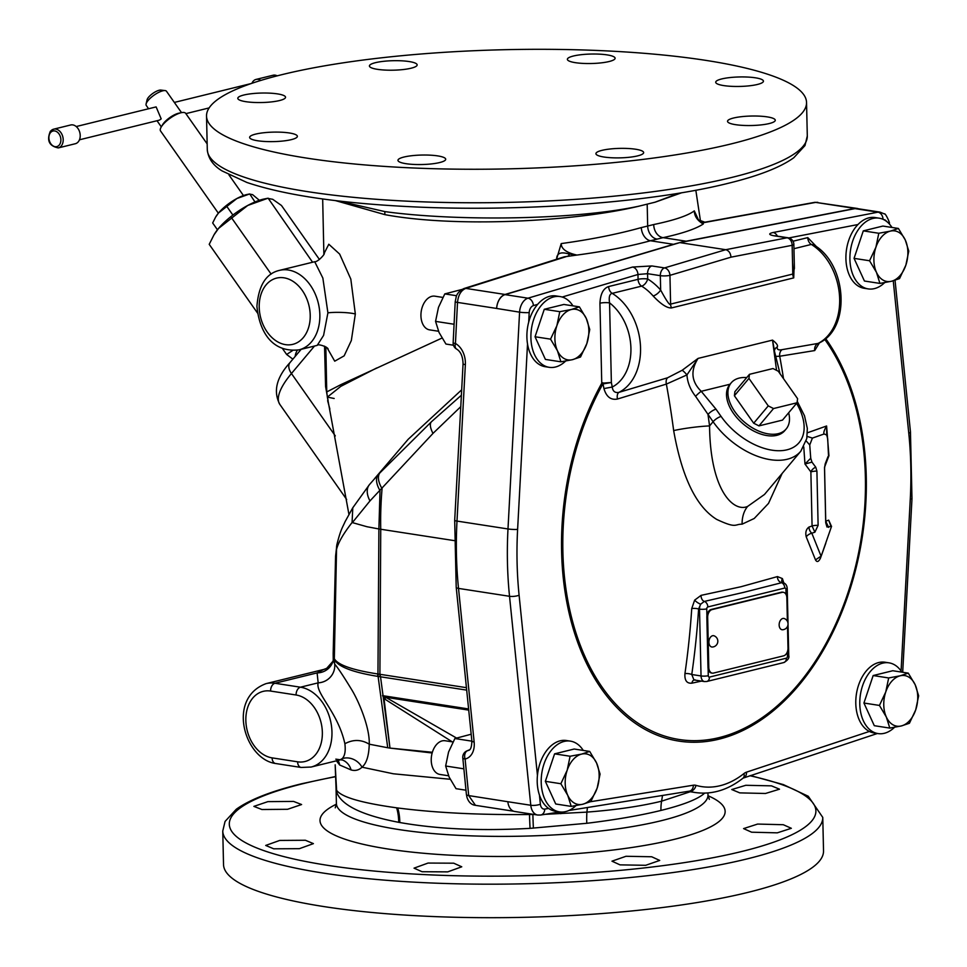 <?xml version="1.0" encoding="UTF-8"?>
<svg xmlns="http://www.w3.org/2000/svg" width="967" height="967" viewBox="0 0 967 967"><rect width="100%" height="100%" fill="white"/><g stroke="black" fill="none" stroke-linecap="round" stroke-linejoin="round"><path stroke-width="1.45" d="M730.943 143.962A300.084 59.603 178.7 0 1 400.676 167.376A300.084 59.603 178.7 0 1 206.527 116.088A300.084 59.603 178.7 0 1 282.134 74.604A300.084 59.603 178.7 0 1 612.401 51.191A300.084 59.603 178.7 0 1 806.538 102.478A300.084 59.603 178.7 0 1 730.943 143.962M277.517 93.896A23.873 4.738 178.7 0 1 285.543 97.244A23.873 4.738 178.7 0 1 271.509 101.898A23.873 4.738 178.7 0 1 245.836 101.68A23.873 4.738 178.7 0 1 237.809 98.332A23.873 4.738 178.7 0 1 251.843 93.678A23.873 4.738 178.7 0 1 277.517 93.896M289.338 132.975A23.873 4.738 178.7 0 1 297.365 136.323A23.873 4.738 178.7 0 1 283.331 140.977A23.873 4.738 178.7 0 1 257.657 140.759A23.873 4.738 178.7 0 1 249.631 137.411A23.873 4.738 178.7 0 1 263.665 132.757A23.873 4.738 178.7 0 1 289.338 132.975M755.408 77.807A23.873 4.738 178.7 0 1 763.434 81.155A23.873 4.738 178.7 0 1 749.413 85.809A23.873 4.738 178.7 0 1 723.739 85.592A23.873 4.738 178.7 0 1 715.713 82.243A23.873 4.738 178.7 0 1 729.747 77.59A23.873 4.738 178.7 0 1 755.408 77.807M767.242 116.886A23.873 4.738 178.7 0 1 775.268 120.234A23.873 4.738 178.7 0 1 761.234 124.888A23.873 4.738 178.7 0 1 735.561 124.67A23.873 4.738 178.7 0 1 727.535 121.322A23.873 4.738 178.7 0 1 741.568 116.669A23.873 4.738 178.7 0 1 767.242 116.886M437.676 155.892A23.873 4.738 178.7 0 1 445.702 159.253A23.873 4.738 178.7 0 1 431.669 163.894A23.873 4.738 178.7 0 1 405.995 163.689A23.873 4.738 178.7 0 1 397.969 160.329A23.873 4.738 178.7 0 1 412.002 155.687A23.873 4.738 178.7 0 1 437.676 155.892M607.083 54.889A23.873 4.738 178.7 0 1 615.109 58.238A23.873 4.738 178.7 0 1 601.075 62.879A23.873 4.738 178.7 0 1 575.401 62.674A23.873 4.738 178.7 0 1 567.375 59.313A23.873 4.738 178.7 0 1 581.409 54.672A23.873 4.738 178.7 0 1 607.083 54.889M409.126 61.55A23.873 4.738 178.7 0 1 417.152 64.898A23.873 4.738 178.7 0 1 403.13 69.551A23.873 4.738 178.7 0 1 377.456 69.334A23.873 4.738 178.7 0 1 369.43 65.986A23.873 4.738 178.7 0 1 383.452 61.332A23.873 4.738 178.7 0 1 409.126 61.55M635.621 149.232A23.873 4.738 178.7 0 1 643.647 152.581A23.873 4.738 178.7 0 1 629.626 157.234A23.873 4.738 178.7 0 1 603.952 157.017A23.873 4.738 178.7 0 1 595.926 153.668A23.873 4.738 178.7 0 1 609.947 149.015A23.873 4.738 178.7 0 1 635.621 149.232M678.943 193.195L655.01 202.212L638.824 206.201C572.996 220.331 454.297 221.262 384.854 211.592L338.365 200.955M335.489 200.616L384.83 214.626C454.019 227.632 572.331 222.144 638.824 206.213M556.617 259.047L561.211 243.587C591.224 239.441 617.925 234.111 641.29 227.596L653.74 224.537C674.41 220.222 687.936 215.665 694.306 210.866L698.488 219.908L703.239 224.03C697.4 220.573 694.427 216.185 694.306 210.866M334.171 398.489L327.354 397.111L326.749 391.925L341.073 384.54L442.004 338.063M561.211 243.587C561.283 248.918 566.529 252.75 576.924 255.07L564.232 256.835L464.003 288.529A6.817 5.077 72.5 0 1 465.756 288.396L569.2 255.687A6.817 0.725 -94.1 0 1 568.729 253.946C560.703 251.553 556.678 253.269 556.641 259.096A6.817 2.285 -171.5 0 1 556.835 259.18M698.488 219.908L704.895 222.205L703.517 222.676L703.239 224.03C695.599 228.974 682.206 233.518 663.072 237.652L650.428 240.759C628.913 246.609 604.411 251.384 576.924 255.07L568.729 253.946M673.503 244.325L505.04 294.464L465.756 288.396C461.005 290.402 458.249 295.068 457.512 302.405L455.445 343.49A6.817 0.762 -177.1 0 1 453.148 342.789L455.215 301.704A6.817 0.762 2.9 0 0 457.512 302.405L496.639 308.449A13.635 8.921 -81.2 0 1 505.04 294.633L679.825 242.608A272.803 178.351 98.8 0 0 673.503 244.325L650.428 240.759A12.003 8.292 74.6 0 1 641.29 227.596M793.859 244.361L794.403 268.475L792.795 274.06L792.142 245.304A6.817 1.354 -1.3 0 0 793.859 244.361A6.817 6.817 0 0 0 788.081 237.785A6.817 4.46 98.8 0 0 787.041 237.797A6.817 5.028 79 0 1 792.142 245.304L730.979 257.174C730.581 253.064 728.828 250.574 725.721 249.704L664.547 267.907L651.794 265.937L632.551 267.049L527.982 298.187A13.635 8.921 98.8 0 0 519.581 312.16L496.639 308.449A13.635 8.921 -81.2 0 1 505.04 294.464M777.383 236.129A6.817 5.028 -101 0 0 773.153 232.503C768.257 233.663 768.632 234.776 774.289 235.827L787.041 237.797L725.721 249.704L679.825 242.608L855.009 208.618A13.635 8.921 -81.2 0 1 857.088 208.57L880.03 212.124A13.635 8.921 98.8 0 0 877.963 212.172L855.009 208.618M653.74 224.537A12.003 9.199 77.9 0 0 663.072 237.652L686.135 241.218A272.803 178.351 98.8 0 0 679.825 242.608M686.135 241.218L854.997 208.461A13.635 8.921 -81.2 0 1 857.064 208.413A13.635 8.921 -81.2 0 1 858.37 208.775M655.01 202.236L681.832 192.711M333.156 653.801L334.364 659.47C337.918 666.626 352.496 672.27 378.097 676.429L380.539 676.803L389.979 748.095L432.152 752.991M333.24 659.796L333.168 653.438L334.316 658.684C337.858 664.921 352.314 670.01 377.686 673.951A6.817 4.484 98.4 0 0 378.097 676.429L387.731 747.745L369.249 744.191C369.902 727.426 358.612 700.628 351.069 688.673C343.212 675.788 337.761 667.593 334.691 664.087L333.24 659.784L333.071 661.138A17.08 16.705 16.9 0 1 317.103 672.899L323.715 669.454L266.106 683.621C226.121 698.428 244.772 759.337 275.583 763.507L301.088 767.447L311.132 767.036A40.916 29.88 -103.8 0 0 331.5 726.084A40.916 29.88 -103.8 0 0 300.459 687.199L274.954 683.258L317.103 672.899L318.167 682.823A17.08 16.657 -27.4 0 0 334.691 664.075L334.691 664.075A17.08 16.657 -27.6 0 1 318.167 682.847C315.23 693.291 337.967 712.147 344.881 743.732C345.763 751.045 344.856 756.013 342.149 758.648L339.84 759.977L311.132 767.036M333.168 653.438L335.585 556.037L336.54 549.413L334.328 658.708A6.817 6.684 153.3 0 0 334.364 659.47M377.686 673.951L466.432 687.67M352.073 522.518L352.786 507.76L345.05 521.745C342.669 527.329 340.771 529.058 336.891 544.614L336.891 544.614A23.897 21.431 11.3 0 0 336.54 549.413C338.184 542.68 343.358 533.724 352.073 522.518L366.977 526.725L378.895 528.961L454.067 540.589M352.713 507.88L369.454 484.6A23.897 14.565 39.7 0 0 369.986 500.906L432.986 433.409L460.775 406.66M369.454 484.6L378.496 474.277A23.897 12.631 42.5 0 0 380.019 490.607L378.895 528.961L377.952 673.999A6.817 4.46 98.8 0 0 378.363 676.477M374.616 478.592L408.171 439.308L461.67 389.834M378.496 474.277L431.536 421.672A23.897 8.582 47.4 0 0 432.986 433.409M632.551 267.049A6.817 4.932 73.4 0 1 637.966 274.483L638.075 279.318L608.654 286.546C603.335 288.371 600.422 293.92 599.939 303.203A6.817 1.354 178.7 0 1 609.561 302.876L611.374 382.509L601.752 383.21L599.939 303.203M816.922 247.105L807.771 237.604L793.013 241.23M783.524 378.677A710.999 519.146 -103.8 0 0 779.716 356.243L814.71 350.562A6.817 5.85 80.1 0 1 818.094 343.418L818.493 343.297C851.456 328.877 847.019 263.749 813.731 244.905L811.313 244.433L793.955 248.7M814.71 350.562L819.46 342.814M824.706 339.344A227.934 149.015 98.8 0 1 820.209 653.547A227.934 149.015 98.8 0 1 608.92 696.228A227.934 149.015 98.8 0 1 602.743 384.177L603.033 383.923A697.509 509.295 76.2 0 1 603.94 388.589C606.357 396.821 610.866 400.302 617.478 399.033L666.372 384.092A710.999 519.146 76.2 0 1 673.661 430.581C681.916 477.214 696.264 506.829 716.704 519.412C736.975 528.925 734.364 524.066 742.1 524.174L754.224 518.481L768.511 503.396L782.122 473.455M694.113 679.97A5.125 3.457 -101.9 0 0 691.913 683.161C686.812 683.645 684.491 680.478 684.938 673.648A712.727 520.415 -103.8 0 0 691.731 608.581L694.644 600.144L701.075 595.358L740.976 586.739L777.456 576.586L782.4 578.58L783.802 582.944M691.913 683.161A697.811 138.607 -1.3 0 0 701.462 681.106M831.366 526.121L828.671 520.137L825.745 521.213L824.537 467.182L828.937 455.735L826.592 425.988L807.445 432.793M803.758 446.899L804.979 464.027L810.878 471.896L812.075 526L809.016 527.027C806.115 529.142 805.197 532.442 806.248 536.903L815.507 559.905C816.982 562.504 818.65 561.887 820.499 558.056L825.782 543.321M775.244 356.412L779.716 356.243A6.817 5.512 80.6 0 1 781.989 349.667L818.094 343.418A54.563 39.84 -103.8 0 0 839.513 295.793A54.563 39.84 -103.8 0 0 811.313 244.433A6.817 4.98 -103.8 0 1 807.771 237.604M673.661 430.581A27.281 2.792 172.5 0 1 709.56 425.927C710.225 491.296 733.929 512.643 747.648 506.406L764.486 494.463L800.821 451.19L806.792 438.51L807.324 428.393L804.52 415.81L797.243 401.341M730.061 384.225A35.876 21.625 40 0 0 729.831 384.479A35.876 21.625 40 0 0 733.506 413.405A35.876 21.625 40 0 0 784.781 430.617L786.183 428.949A35.876 21.625 40 0 0 788.661 412.776M617.478 399.033A6.817 3.88 73.7 0 1 618.977 392.348L667.568 377.783A6.817 4.364 72.8 0 0 666.372 384.092L686.945 374.918L698.077 358.406C690.317 370.687 691.369 381.663 701.232 391.309L716.003 409.186A6.817 2.2 144.9 0 0 707.977 414.468A738.075 538.921 76.2 0 1 709.56 425.927L713.078 421.733A61.38 37 40 0 0 800.821 451.19M746.729 377.577A35.876 21.625 40 0 0 731.233 382.811A35.876 21.625 40 0 0 734.908 411.737A35.876 21.625 40 0 0 786.183 428.949M758.974 425.891L782.508 420.101L797.062 402.768L773.527 408.545L758.974 425.891L753.704 423.22L734.388 395.757L734.908 391.659L749.461 374.326L748.942 378.411L734.388 395.757M773.527 408.545L768.257 405.886L753.704 423.22M768.257 405.886L748.942 378.411M749.461 374.326L772.996 368.536L778.266 371.207L797.582 398.67L797.062 402.768M776.549 370.337L772.536 340.106C776.61 343.285 778.193 345.545 777.275 346.911C776.779 349.45 778.35 350.368 781.989 349.667M667.568 377.783L682.146 370.288A6.817 1.112 50.3 0 1 686.945 374.918C687.477 382.509 690.353 389.641 695.563 396.313L713.078 421.733A6.817 2.2 144.9 0 1 721.104 416.451A54.563 32.89 40 0 0 784.974 450.235A54.563 32.89 40 0 0 796.566 403.36M730.049 384.225L701.232 391.309A6.817 0.943 136.1 0 0 695.563 396.313M682.146 370.288L698.077 358.406L772.536 340.106L774.446 350.501A6.817 5.971 -166.6 0 1 777.275 346.911M603.94 388.589L612.244 387.03C612.812 391.357 615.06 393.134 618.977 392.348A54.563 39.84 76.2 0 0 640.396 344.723A54.563 39.84 76.2 0 0 612.196 293.364C609.573 293.92 608.702 297.087 609.561 302.876A47.746 34.86 -103.8 0 1 630.907 347.733A47.746 34.86 -103.8 0 1 612.244 387.03A704.157 514.142 76.2 0 0 611.362 382.509L603.033 383.923A5.125 2.865 79 0 1 602.9 382.787M562.19 297.038L637.966 274.483L647.576 273.685L647.697 278.992A6.817 3.747 121.4 0 1 641.617 286.135A6.817 4.98 -103.8 0 1 638.075 279.318A6.817 1.354 178.7 0 1 647.697 278.992A61.38 44.82 76.2 0 1 660.654 290.052A6.817 2.696 -41.3 0 1 653.136 295.975C661.005 304.303 667.145 308.28 671.545 307.917L793.726 277.892L794.27 262.553M664.547 267.907A6.817 4.46 98.8 0 0 660.328 275.668A6.817 1.354 -1.3 0 0 669.95 275.341A6.817 4.932 -106.6 0 0 664.547 267.907M671.545 307.917A6.817 4.98 76.2 0 1 670.602 304.097C670.01 305.935 666.698 301.257 660.654 290.052L660.328 275.668L647.576 273.685A6.817 4.46 -81.2 0 1 651.794 265.937M743.647 592.36L782.557 582.472C785.494 583.234 787.053 585.313 787.223 588.71A5.125 1.015 -1.3 0 1 785.929 589.423A1.692 1.1 98.8 0 0 784.769 588.045L707.844 606.95A5.125 3.747 -103.8 0 0 704.314 601.426L743.647 592.36M707.844 606.95A1.692 1.1 98.8 0 0 706.756 608.884A5.125 1.015 178.7 0 1 699.516 609.125L698.609 608.98L700.676 604.194L704.314 601.426A5.125 3.469 78.7 0 1 701.075 595.358M782.968 592.263A6.817 4.46 98.8 0 0 782.557 592.167A6.817 4.46 98.8 0 0 781.36 592.227L711.228 609.464A6.817 4.46 98.8 0 0 706.913 615.846A6.817 4.46 98.8 0 0 706.853 617.26L707.989 667.375A6.817 4.46 98.8 0 0 708.122 668.753A6.817 4.46 98.8 0 0 711.47 673.008A6.817 4.46 98.8 0 0 711.881 673.044M787.392 621.237L786.86 597.92A6.817 4.46 98.8 0 0 783.379 592.3A6.817 4.46 98.8 0 0 782.182 592.348L712.038 609.597A6.817 4.46 98.8 0 0 707.663 617.381L708.799 667.508A6.817 4.46 98.8 0 0 712.292 673.129A6.817 4.46 98.8 0 0 713.477 673.08L783.621 655.831A6.817 4.46 98.8 0 0 787.996 648.047L787.513 626.495M712.341 647.032A5.802 5.802 0 0 0 714.081 635.815A5.729 3.747 98.8 0 0 712.582 635.73A5.729 3.747 98.8 0 0 708.908 641.907A5.729 3.747 98.8 0 0 712.341 647.032A5.729 3.747 98.8 0 0 712.848 646.959M782.581 629.771A5.802 5.802 0 0 0 784.31 618.554A5.729 3.747 98.8 0 0 782.823 618.469A5.729 3.747 98.8 0 0 779.148 624.646A5.729 3.747 98.8 0 0 782.581 629.771A5.729 3.747 98.8 0 0 783.077 629.698M782.557 582.472L782.122 582.255A5.125 3.759 147.3 0 1 782.4 578.58M695.273 679.91L693.955 679.946L691.768 674.519A5.125 1.692 8.2 0 0 684.938 673.648M694.644 600.144A5.125 1.378 34.2 0 0 700.676 604.194A6.817 4.46 98.8 0 0 699.516 609.125L701.039 675.945L691.768 674.519A717.84 524.138 -103.8 0 0 698.609 608.98A5.125 1.39 3.8 0 0 691.731 608.581M828.477 455.106L827.704 438.837L826.725 435.029L824.162 433.965L812.401 438.087L809.742 444.953L810.733 458.237L811.978 462.129L815.749 467.194L816.91 471.038L818.118 525.335L814.891 532.188L811.821 533.216L821.116 556.315L831.56 526.314L827.003 527.039L825.721 522.748L824.525 468.366L825.189 463.918L828.078 456.448M826.725 435.029L826.592 425.988C824.089 430.375 823.28 433.035 824.162 433.965M825.745 521.213A6.817 1.535 0.5 0 0 825.733 521.225L828.622 527.39M828.671 520.137L830.605 525.395M820.499 558.056A6.817 1.849 20.3 0 1 819.919 557.089M815.507 559.905L819.956 556.859M806.248 536.903A6.817 4.472 156.9 0 1 811.821 533.216A6.817 5.609 -108.3 0 1 809.016 527.027M818.118 525.335A6.817 1.535 -179.6 0 0 812.075 526L814.891 532.188M815.749 467.194A6.817 4.859 143.6 0 0 810.878 471.896A6.817 1.185 177 0 1 816.91 471.038M811.978 462.129L804.979 464.027L810.733 458.237M809.742 444.953L806.2 440.964M812.401 438.087L807.143 436.407M537.676 304.339L533.397 305.608A6.817 4.46 98.8 0 0 529.191 312.595A6.817 0.786 -176.9 0 1 519.581 312.16L507.989 528.961A303.493 198.416 98.8 0 0 509.524 596.288L530.786 805.269A13.635 8.921 98.8 0 0 537.664 815.024L514.71 811.482A13.635 8.921 -81.2 0 1 507.844 801.728L468.705 795.587L475.45 805.33L513.719 811.24M456.339 737.93L385.301 697.05L383.996 698.464L389.979 748.095L432.358 752.278M468.717 710.116L385.93 697.316L384.818 699.117L382.509 695.636L385.301 697.05M452.23 741.834L384.818 699.117M690.257 791.743L661.585 801.184C640.952 806.224 616.064 809.862 586.909 812.111L544.904 814.347M704.617 793.145L703.057 794.475C695.829 799.975 681.795 805.293 660.944 810.443C640.384 815.483 615.665 819.762 586.788 823.292L530.049 828.356C480.804 831.088 437.386 829.142 399.806 822.518L398.718 822.325C362.178 815.326 341.508 805.318 336.697 792.287L336.371 789.809A40.916 39.526 -14.2 0 1 336.431 791.332M533.941 814.456L529.481 814.516C479.318 815 435.392 812.812 397.715 807.965L396.627 807.82C361.453 802.948 341.448 797.11 336.613 790.293L335.174 764.8L336.057 788.419M335.803 759.155L342.62 760.074A17.08 15.218 112.2 0 1 351.069 769.925C355.227 771.122 358.878 770.203 362.021 767.182C366.529 763.338 368.935 755.662 369.249 744.191C361.295 739.417 353.173 739.272 344.881 743.732M336.407 760.824L339.671 765.006L351.069 769.925M339.671 765.006A17.08 16.294 128.8 0 0 338.087 760.413M739.791 792.88L731.765 789.543L745.799 785.289L771.485 785.857L779.511 789.193L765.465 793.484L739.791 792.88M751.613 832.2L743.587 828.598L757.62 824.065L783.294 824.718L791.332 828.296L777.299 832.841L751.613 832.2M261.9 809.512L253.886 806.381L267.907 801.631L293.569 801.425L301.595 804.532L287.562 809.294L261.9 809.512M273.734 848.808L265.707 845.448L279.729 840.432L305.391 840.263L313.417 843.623L299.395 848.675L273.734 848.808M422.059 871.726L414.033 868.148L428.055 863.06L453.716 863.193L461.755 866.795L447.733 871.871L422.059 871.726M620.004 864.861L611.978 861.174L626 856.279L651.685 856.762L659.712 860.437L645.69 865.308L620.004 864.861M822.772 817.405L823.521 850.912A300.084 59.603 178.7 0 1 747.926 892.396A300.084 59.603 178.7 0 1 417.659 915.809A300.084 59.603 178.7 0 1 223.522 864.522L222.761 831.028A300.084 59.603 -1.3 0 0 416.898 882.303A300.084 59.603 -1.3 0 0 747.165 858.889A300.084 59.603 -1.3 0 0 822.772 817.405L808.267 796.264L783.33 784.588L750.428 775.558M471.171 734.231L454.889 738.534L448.567 752L445.654 766.009L449.135 777.081L456.025 788.673L465.985 790.208M471.872 741.157L454.889 738.534M463.87 768.825L445.654 766.009M448.555 775.776L439.949 774.446A17.055 11.145 -81.2 0 1 431.234 760.376A17.055 11.145 -81.2 0 1 445.158 740.746L452.967 741.955M380.128 674.337A6.817 4.46 98.8 0 0 380.539 676.803L466.686 690.124M527.523 343.926L517.611 529.396A296.676 193.956 98.8 0 0 519.098 595.213A6.817 1.91 174.2 0 1 509.524 596.288L458.515 588.407L474.144 741.991A6.817 1.91 174.2 0 1 471.848 740.819C471.739 746.85 470.651 750.029 468.56 750.368A13.635 9.585 67.4 0 1 467.496 750.706A6.817 4.968 -112.9 0 0 466.916 750.9A6.817 6.817 0 0 0 462.794 757.85A6.817 1.922 -5.6 0 0 465.103 759.035A6.817 4.823 -103.1 0 1 467.496 750.706L469.285 749.957M699.963 221.685A6.817 6.721 -179.9 0 0 703.517 222.676L815.701 202.393L857.064 208.413M894.487 727.341A35.791 23.401 -81.2 0 1 884.334 733.288A35.791 23.401 -81.2 0 1 878.072 733.59L874.071 732.962A35.791 23.401 -81.2 0 1 855.892 698.742A35.791 23.401 -81.2 0 1 878.737 662.528A35.791 23.401 -81.2 0 1 884.998 662.226L888.999 662.842A35.791 23.401 -81.2 0 1 901.824 672.125M878.072 733.59A35.791 23.401 -81.2 0 1 859.893 699.359A35.791 23.401 -81.2 0 1 882.738 663.144A35.791 23.401 -81.2 0 1 888.999 662.842M908.279 673.129L892.771 670.735L873.165 675.546L863.93 703.033L874.301 725.697L889.809 728.091L886.328 717.018L879.438 705.427L885.76 691.949L888.673 677.952L900.18 675.8L908.279 673.129L915.169 684.721L918.65 695.793L915.737 709.79L909.415 723.268L901.329 725.951L889.809 728.091M863.93 703.033L879.438 705.427M873.165 675.546L888.673 677.952M915.169 684.721A25.589 16.729 -81.2 0 1 915.737 709.79A25.589 16.729 -81.2 0 1 901.329 725.951A25.589 16.729 -81.2 0 1 886.328 717.018A25.589 16.729 -81.2 0 1 885.76 691.949A25.589 16.729 -81.2 0 1 900.18 675.8A25.589 16.729 -81.2 0 1 915.169 684.721M575.909 805.644A35.791 23.401 -81.2 0 1 565.755 811.579A35.791 23.401 -81.2 0 1 559.494 811.881L555.493 811.265A35.791 23.401 -81.2 0 1 537.314 777.033A35.791 23.401 -81.2 0 1 560.159 740.819A35.791 23.401 -81.2 0 1 566.42 740.517L570.421 741.133A35.791 23.401 -81.2 0 1 583.246 750.428M559.494 811.881A35.791 23.401 -81.2 0 1 541.315 777.649A35.791 23.401 -81.2 0 1 564.16 741.435A35.791 23.401 -81.2 0 1 570.421 741.133M589.701 751.432L574.193 749.026L554.587 753.849L545.352 781.324L555.723 803.988L571.231 806.393L567.75 795.321L560.86 783.729L567.182 770.252L570.095 756.242L581.602 754.103L589.701 751.432L596.591 763.023L600.072 774.083L597.159 788.093L590.837 801.57L582.738 804.242L571.231 806.393M545.352 781.324L560.86 783.729M554.587 753.849L570.095 756.242M596.591 763.023A25.589 16.729 -81.2 0 1 597.159 788.093A25.589 16.729 -81.2 0 1 582.738 804.242A25.589 16.729 -81.2 0 1 567.75 795.321A25.589 16.729 -81.2 0 1 567.182 770.252A25.589 16.729 -81.2 0 1 581.602 754.103A25.589 16.729 -81.2 0 1 596.591 763.023M565.598 361.078A35.791 23.401 -81.2 0 1 555.445 367.013A35.791 23.401 -81.2 0 1 549.183 367.315L545.183 366.698A35.791 23.401 -81.2 0 1 527.003 332.467A35.791 23.401 -81.2 0 1 549.848 296.253A35.791 23.401 -81.2 0 1 556.11 295.95L560.111 296.567A35.791 23.401 -81.2 0 1 572.935 305.862M549.183 367.315A35.791 23.401 -81.2 0 1 531.004 333.083A35.791 23.401 -81.2 0 1 553.849 296.869A35.791 23.401 -81.2 0 1 560.111 296.567M579.39 306.853L563.882 304.46L544.276 309.283L535.041 336.758L545.412 359.422L560.92 361.815L557.451 350.755L550.549 339.151L556.883 325.686L559.784 311.676L571.292 309.525L579.39 306.853L586.28 318.457L589.761 329.517L586.86 343.527L580.526 357.004L572.44 359.676L560.92 361.815M535.041 336.758L550.549 339.151M544.276 309.283L559.784 311.676M586.28 318.457A25.589 16.729 -81.2 0 1 586.86 343.527A25.589 16.729 -81.2 0 1 572.44 359.676A25.589 16.729 -81.2 0 1 557.451 350.755A25.589 16.729 -81.2 0 1 556.883 325.686A25.589 16.729 -81.2 0 1 571.292 309.525A25.589 16.729 -81.2 0 1 586.28 318.457M891.961 227.45A35.791 23.401 98.8 0 0 879.124 218.167L875.135 217.551A35.791 23.401 98.8 0 0 868.874 217.853A35.791 23.401 98.8 0 0 846.016 254.055A35.791 23.401 98.8 0 0 864.196 288.287L868.197 288.903A35.791 23.401 98.8 0 0 874.458 288.601A35.791 23.401 98.8 0 0 884.612 282.666M879.124 218.167A35.791 23.401 98.8 0 0 872.863 218.469A35.791 23.401 98.8 0 0 850.017 254.684A35.791 23.401 98.8 0 0 868.197 288.903M898.403 228.454L882.895 226.06L863.289 230.871L854.054 258.358L864.425 281.022L879.934 283.416L876.465 272.343L869.563 260.752L875.897 247.274L878.798 233.265L890.317 231.125L898.403 228.454L905.305 240.046L908.775 251.118L905.874 265.115L899.54 278.593L891.453 281.264L879.934 283.416M854.054 258.358L869.563 260.752M863.289 230.871L878.798 233.265M905.305 240.046A25.589 16.729 -81.2 0 1 905.874 265.115A25.589 16.729 -81.2 0 1 891.453 281.264A25.589 16.729 -81.2 0 1 876.465 272.343A25.589 16.729 -81.2 0 1 875.897 247.274A25.589 16.729 -81.2 0 1 890.317 231.125A25.589 16.729 -81.2 0 1 905.305 240.046M352.266 522.724L369.986 500.906M327.16 347.902L334.727 361.187L344.143 355.856L351.335 340.517L355.336 313.985L350.816 279.088L339.659 254.091L328.804 244.24L323.957 253.729M326.653 386.752A23.897 4.69 -1.5 0 0 325.589 386.582L324.549 346.15M328.079 400.543L325.589 386.582M348.93 514.359L327.354 397.111L340.807 386.353L376.683 367.98M292.542 350.574L286.643 354.478L292.88 359.156M297.328 350.199A35.743 11.507 144.9 0 0 295.237 356.352M319.461 259.531L281.47 205.488L272.73 199.311L267.641 198.344L247.745 205.451A37.653 12.112 144.9 0 0 218.53 228.442L213.961 234.896L209.21 244.325L257.512 313.042M282.376 348.398L286.643 354.478M312.571 262.238L268.137 198.199L264.305 198.96A37.653 12.112 -35.1 0 0 247.745 205.451L218.53 228.442A37.653 12.112 144.9 0 0 214.517 233.966A37.653 12.112 144.9 0 0 214.287 234.352M231.512 217.768L271.135 274.12M259.361 200.302L252.617 194.657L249.426 194.041L236.903 198.513L218.53 212.982L215.653 217.031L212.667 222.966L217.442 229.771M254.986 201.97L249.74 193.956L247.322 194.44A23.679 7.615 144.9 0 0 236.903 198.513A23.679 7.615 144.9 0 0 218.53 212.982A23.679 7.615 144.9 0 0 216.004 216.451A23.679 7.615 144.9 0 0 215.859 216.705M232.89 215.073L226.701 206.261M161.284 126.907L162.637 124.634A12.353 3.977 144.9 0 1 178.496 113.26A12.353 3.977 -35.1 0 1 178.992 113.151L181.578 112.631A15.351 4.944 -35.1 0 0 180.974 112.764A15.351 4.944 144.9 0 0 161.284 126.907A15.351 4.944 144.9 0 0 160.546 130.968L218.349 213.199M165.115 90.584L160.848 90.088A8.945 2.877 -35.1 0 0 159.12 90.269A8.945 2.877 144.9 0 0 151.65 94.295A8.945 2.877 144.9 0 0 147.081 99.77L146.102 103.953A12.353 3.977 144.9 0 1 152.411 96.386A12.353 3.977 144.9 0 1 162.734 90.825A12.353 3.977 -35.1 0 1 165.115 90.584A12.353 3.977 -35.1 0 1 166.493 91.273L181.53 112.643A15.351 4.944 -35.1 0 1 185.652 113.32L207.168 143.914M146.102 103.953A12.353 3.977 144.9 0 0 146.283 105.488L148.58 108.763M76.212 126.544L156.122 106.902L161.187 118.881L159.386 120.15L79.475 139.792M260.836 80.43A9.658 7.047 76.2 0 0 256.05 79.427A9.658 7.047 76.2 0 0 253.088 81.325A9.658 7.047 -103.8 0 0 251.904 83.307M58.286 147.915C49.148 146.041 46.501 140.493 50.357 131.27L53.681 129.167L70.688 124.985A9.658 7.047 -103.8 0 1 79.076 130.448A9.658 7.047 -103.8 0 1 78.254 141.835A9.658 7.047 76.2 0 1 75.305 143.732L58.286 147.915A9.658 7.047 76.2 0 0 61.235 146.017A9.658 7.047 -103.8 0 0 62.057 134.631A9.658 7.047 -103.8 0 0 53.681 129.167A9.658 7.047 -103.8 0 0 50.719 131.065M328.091 349.002L328.103 349.027C327.632 346.766 317.539 343.539 317.212 345.376L323.582 335.404L327.91 312.861L322.857 278.061L314.71 261.719C317.708 262.287 325.843 253.366 324.09 253.257M453.463 345.219L445.932 344.047L439.042 332.455L435.561 321.382L438.474 307.385L444.796 293.908L456.593 295.733M444.796 293.908L461.9 289.471M435.561 321.382L454.079 324.247M438.51 331.246L429.638 329.88A17.055 11.145 -81.2 0 1 420.935 315.81A17.055 11.145 -81.2 0 1 434.848 296.18L442.826 297.413M206.527 116.088L207.289 149.595A300.084 59.603 -1.3 0 0 401.438 200.882A300.084 59.603 -1.3 0 0 731.705 177.457A300.084 59.603 -1.3 0 0 807.3 135.972L806.538 102.478M384.83 211.58A27.281 17.89 98 0 1 384.806 214.626A27.281 17.89 98 0 0 384.854 211.592M647.189 204.267L647.672 225.915A12.003 8.763 76.2 0 0 656.919 239.067M533.397 305.608A6.817 4.932 -106.6 0 0 527.982 298.187L505.04 294.633M883.052 219.316A6.817 5.028 -101 0 0 877.963 212.172L773.153 232.503M334.316 658.684A6.817 6.672 154.3 0 0 334.352 659.434L334.691 664.075M380.321 472.307A23.897 12.257 43 0 0 382.074 488.625A250.393 163.701 98.8 0 0 380.744 529.251L379.898 674.301A6.817 4.46 98.8 0 0 380.309 676.767M453.148 342.789A6.817 6.817 0 0 0 456.629 349.087A6.817 4.049 -60.8 0 1 455.445 343.49A20.464 15.303 85.6 0 1 465.357 364.632A6.817 0.786 -176.9 0 1 463.06 363.918L454.695 520.367L456.206 587.235L471.848 740.819M465.357 364.632L456.992 521.08L507.989 528.961A6.817 0.786 -176.9 0 0 517.611 529.396M590.462 801.728L693.387 785.204A13.635 8.921 -81.2 0 1 695.974 785.361A105.705 69.104 98.8 0 0 743.937 773.576A13.635 8.921 -81.2 0 1 746.488 772.162L869.369 731.439M539.441 795.067L540.372 804.193A6.817 4.46 98.8 0 0 544.735 809.077L548.64 808.448M519.098 595.213L537.447 775.437M529.191 312.595L528.683 322.204M825.661 338.571A229.566 150.078 -81.2 0 1 820.524 654.925A229.566 150.078 -81.2 0 1 607.844 697.34A229.566 150.078 -81.2 0 1 601.752 383.21A5.125 1.898 28.9 0 0 602.743 384.177M857.959 224.537L788.854 237.942M886.497 221.358A6.817 4.46 98.8 0 0 883.693 219.618M901.075 671.001L910.273 499.069A296.676 193.956 98.8 0 0 908.775 433.264L893.254 280.805M910.273 499.069A6.817 0.786 3.1 0 0 911.978 498.646L910.455 431.778L895.043 280.273M908.775 433.264A6.817 1.91 -5.8 0 0 910.455 431.778M888.999 223.607A6.817 1.91 -5.8 0 0 889.217 223.051C890.692 224.67 885.409 212.474 884.37 213.925L880.03 212.124M774.289 235.827A6.817 4.46 -81.2 0 1 775.329 235.815L774.059 235.791M742.1 524.174A27.281 19.92 76.2 0 1 747.648 506.406M716.003 409.186L721.104 416.451M608.654 286.546A6.817 4.98 -103.8 0 0 612.196 293.364L641.617 286.135A54.563 39.84 76.2 0 1 653.136 295.975M730.979 257.174L669.95 275.341L670.602 304.097L792.795 274.06A6.817 4.98 -103.8 0 0 793.726 277.892M784.769 588.045A5.125 3.747 -103.8 0 0 781.239 582.521A5.125 3.989 73.3 0 1 777.456 576.586M706.756 608.884L706.913 615.846M708.122 668.753L708.279 675.703A5.125 1.015 178.7 0 1 701.039 675.945A6.817 4.46 98.8 0 0 704.52 681.578L693.955 679.946M706.853 617.26L707.663 617.381M711.228 609.464L712.038 609.597M708.279 675.703A1.692 1.1 98.8 0 0 709.44 677.093L786.364 658.176A1.692 1.1 98.8 0 0 787.452 656.242L787.356 651.855M786.05 594.463L785.929 589.423M707.989 667.375L708.799 667.508M781.36 592.227L782.182 592.348M709.44 677.093A5.125 3.747 76.2 0 1 706.829 681.481L783.753 662.564C787.863 660.268 789.531 657.923 788.746 655.541L788.045 624.658M786.364 658.176A5.125 3.747 76.2 0 1 783.753 662.564M787.452 656.242A5.125 1.015 -1.3 0 0 788.746 655.541M333.071 661.138L326.689 668.342A17.08 16.91 62.9 0 1 322.313 669.865M389.979 748.095L387.731 747.745M468.596 708.944L383.053 695.72M586.788 823.292A40.916 13.659 -96.7 0 1 586.909 812.111L587.428 807.518M660.944 810.443A40.916 29.88 -103.8 0 1 661.585 801.184L662.528 795.466M336.057 788.504L336.395 803.468A185.845 36.915 178.7 0 0 398.875 829.553A185.845 36.915 -1.3 0 0 598.766 831.221A185.845 36.915 -1.3 0 0 707.989 795.031L709.319 799.358M270.591 691.054A34.099 24.9 -103.8 0 0 245.848 720.524A34.099 24.9 -103.8 0 0 272.102 757.874L297.606 761.815A34.099 24.9 -103.8 0 0 322.349 732.345A34.099 24.9 -103.8 0 0 296.083 694.995L270.591 691.054A6.817 4.46 -81.2 0 1 274.954 683.258A40.916 29.88 -103.8 0 0 266.106 683.621M272.102 757.874A6.817 4.46 98.8 0 0 275.583 763.507M297.606 761.815A6.817 4.46 98.8 0 0 301.088 767.447M296.083 694.995A6.817 4.46 -81.2 0 1 300.459 687.199L318.167 682.847M450.199 779.269L393.327 773.781L362.021 767.182A17.08 15.315 52.9 0 0 342.149 758.648M559.204 811.845L560.812 813.682M532.877 814.48A40.916 2.079 -93.3 0 0 533.385 828.151M703.057 793.158A40.916 39.2 -128.5 0 0 703.057 794.475M529.481 814.516A40.916 1.354 -93.1 0 0 530.049 828.356M397.715 807.965A40.916 26.351 -80 0 1 399.806 822.518M396.627 807.82A40.916 26.58 -79.8 0 1 398.718 822.325M336.697 792.287A40.916 39.454 -18.2 0 0 336.613 790.293L335.174 764.8M708.037 795.744A202.623 40.251 178.7 0 1 674.108 839.392A202.623 40.251 178.7 0 1 388.13 849.026A202.623 40.251 178.7 0 1 336.383 804.181M335.694 776.694A293.376 58.274 -1.3 0 0 303.215 783.633A293.376 58.274 -1.3 0 0 327.946 865.38A293.376 58.274 -1.3 0 0 742.003 851.431A293.376 58.274 -1.3 0 0 749.896 775.739M474.144 741.991A20.464 14.384 67.4 0 1 465.103 759.035L468.705 795.587A6.817 1.922 174.4 0 1 466.396 794.391L467.013 797.473C468.657 802.259 471.473 804.882 475.45 805.33M454.695 520.367A6.817 0.786 -176.9 0 0 456.992 521.08A303.493 198.416 98.8 0 0 458.515 588.407A6.817 1.91 174.2 0 1 456.206 587.235M540.372 804.193A6.817 1.91 174.2 0 1 530.786 805.269L507.844 801.728M544.735 809.077A6.817 5.053 80.9 0 1 540.722 815.024L559.893 811.942M693.387 785.204A6.817 5.053 80.9 0 1 689.374 791.151L568.898 810.491M689.241 791.175A6.817 4.46 -81.2 0 1 689.471 791.236A112.535 73.565 98.8 0 0 695.466 792.553C712.087 794.814 727.958 790.015 743.067 778.133L877.42 733.482M695.974 785.361A6.817 5.137 106.1 0 1 689.471 791.236L689.181 791.187M743.937 773.576A6.817 4.219 51.6 0 1 743.067 778.133M746.488 772.162A6.817 4.895 71.7 0 1 743.538 777.843M704.895 222.205L814.48 202.393A6.817 4.871 79.8 0 1 815.701 202.393L854.997 208.461M329.868 409.053L327.632 400.676M335.307 435.924L291.442 373.528A75.015 24.139 144.9 0 0 279.85 404.436L346.657 499.468M314.517 346.029L291.442 373.528A13.635 8.22 -140 0 1 290.052 362.528C276.417 377.493 273.02 391.454 279.85 404.436M256.05 79.427L273.057 75.245A9.658 7.047 76.2 0 1 277.178 75.849M59.265 145.014A8.026 5.85 -103.8 0 0 59.011 133.905A8.026 5.85 -103.8 0 0 50.526 132.6A8.026 5.85 76.2 0 0 50.78 143.708A8.026 5.85 76.2 0 0 59.265 145.014M355.336 313.985A17.08 2.43 1.6 0 0 327.91 312.861M299.008 349.849C270.144 353.076 259.047 328.78 256.92 306.321C258.588 285.41 266.106 273.431 279.475 270.373A40.916 29.88 76.2 0 1 319.847 314.843A40.916 29.88 76.2 0 1 299.008 349.849L317.212 345.376M310.214 315.157A34.099 24.9 76.2 0 1 285.483 344.639A34.099 24.9 76.2 0 1 259.216 307.276A34.099 24.9 76.2 0 1 283.96 277.807A34.099 24.9 76.2 0 1 310.214 315.157M207.289 149.595C208.135 158.322 213.066 165.442 222.096 170.929L246.948 182.485C284.395 195.056 338.68 203.118 409.79 206.684C519.775 212.256 651.178 202.659 728.236 183.295C758.479 175.921 780.321 167.412 793.786 157.742L804.979 145.57L807.3 135.972M695.829 190.233L700.555 221.564M431.536 421.672L461.38 395.237M456.629 349.087C460.727 351.577 462.867 356.521 463.06 363.918M902.694 672.27L911.978 498.646M889.302 223.933L889.217 223.051M729.831 384.479L731.233 382.811M775.329 235.815L788.081 237.785M780.067 373.866L774.422 351.033M711.47 673.008L712.292 673.129M782.557 592.167L783.379 592.3M704.52 681.578L706.829 681.481M788.008 623.05L787.223 588.71M326.689 668.342L323.715 669.454M707.953 792.976L707.989 795.031M336.395 803.468L335.259 807.844M335.682 776.489L301.825 783.705C271.582 791.079 249.74 799.588 236.274 809.258L225.069 821.43L222.761 831.028M466.916 750.9L469.442 749.824M537.664 815.024L540.722 815.024M687.924 791.381L695.466 792.553M462.794 757.85L466.396 794.391M814.48 202.393L817.816 202.345M455.215 301.704L456.279 296.506C456.412 295.999 457.645 291.466 464.003 288.529M335.585 556.037L336.891 544.614M326.749 391.925L325.831 346.863M322.676 198.96L323.872 253.995M301.136 349.329L290.052 362.528M214.517 233.966L213.961 234.896M228.974 174.942L243.454 195.539M157.005 120.73L161.308 126.858M251.311 83.513L174.338 102.429M209.138 107.917L185.882 113.635M273.057 75.245L277.432 75.789M279.475 270.373L314.71 261.719"/></g></svg>
